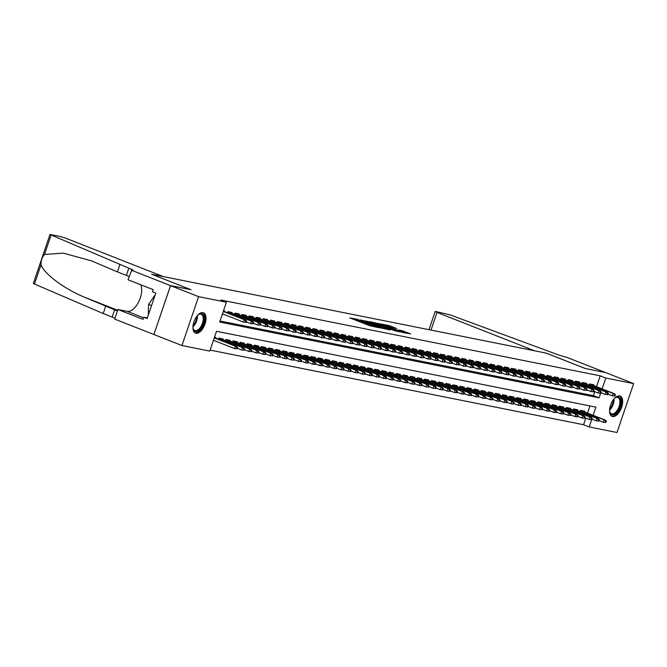 <?xml version="1.0" encoding="UTF-8"?>
<svg xmlns="http://www.w3.org/2000/svg" width="667" height="667" viewBox="0 0 667 667"><rect width="100%" height="100%" fill="white"/><g stroke="black" fill="none" stroke-linecap="round" stroke-linejoin="round"><path stroke-width="1" d="M358.121 319.501L349.875 317.917L369.668 325.704L379.006 327.764L358.738 320.46L356.803 319.485L358.121 319.501M356.478 320.435L356.061 320.352M366.708 324.462L366.291 324.379M612.598 416.516A10.922 5.578 -68.5 0 1 612.106 416.366A10.922 5.578 -68.5 0 1 610.747 404.627A10.922 5.578 -68.5 0 1 619.618 395.898A10.922 5.578 -68.5 0 1 620.11 396.04A10.922 5.578 -68.5 0 1 621.477 407.779A10.922 5.578 -68.5 0 1 612.598 416.516M195.965 333.25A10.922 5.578 -68.5 0 1 195.473 333.1A10.922 5.578 -68.5 0 1 194.114 321.361A10.922 5.578 -68.5 0 1 202.985 312.631A10.922 5.578 -68.5 0 1 203.477 312.773A10.922 5.578 -68.5 0 1 204.844 324.512A10.922 5.578 -68.5 0 1 195.965 333.25M396.798 328.589L389.044 325.538L380.632 323.879L402.826 332.55L410.639 333.892L402.134 330.682L398.416 329.973L403.969 332.399L398.624 330.84L383.975 324.896L396.798 328.589M131.316 270.185L170.527 285.618L190.845 289.678L151.634 274.254L163.265 276.572L65.783 238.219L60.288 236.468L49.992 234.501L128.823 268.176A9.805 0.767 -161.2 0 1 133.142 270.343A9.805 0.767 -161.2 0 1 131.707 270.268L128.056 279.773L153.152 289.645L152.435 291.762L155.795 293.08L147.107 318.584L143.747 317.267L143.03 319.376L117.934 309.505L114.666 319.084L153.885 334.517L170.569 285.626L190.954 289.703L151.734 274.27L546.031 353.076L585.251 368.501L605.636 372.578L633.65 383.6L617.008 432.499L589.169 426.93L591.637 419.676M170.569 285.626L198.583 296.648L226.413 302.209L219.668 322.036L599.066 397.857L600.634 393.247M596.523 386.677L600.217 375.829L220.81 300.008L226.413 302.209M600.217 375.829L605.819 378.039L633.65 383.6M369.193 321.777L359.588 319.86L379.381 327.647L389.595 329.873L369.193 321.777L368.909 322.62M370.002 321.727L380.015 323.945L400.417 332.033L394.906 330.749L385.084 327.022L382.55 326.547L390.537 329.94L369.968 321.836M224.754 311.789L224.996 311.072L223.495 310.78M231.841 313.207L232.091 312.49L227.831 311.639L227.422 312.848M238.936 314.624L239.178 313.907L234.926 313.056L234.517 314.265M246.023 316.041L246.273 315.324L242.013 314.474L241.604 315.674M253.118 317.459L253.36 316.742L249.108 315.891L248.699 317.092M260.213 318.876L260.455 318.159L256.195 317.309L255.786 318.509M267.3 320.293L267.542 319.576L263.29 318.726L262.881 319.927M274.395 321.711L274.637 320.994L270.385 320.143L269.977 321.344M281.482 323.128L281.732 322.411L277.472 321.561L277.063 322.761M288.578 324.546L288.819 323.828L284.567 322.978L284.159 324.179M295.664 325.963L295.915 325.246L291.654 324.395L291.246 325.596M302.76 327.38L303.001 326.663L298.749 325.813L298.341 327.013M309.855 328.798L310.097 328.081L305.836 327.23L305.428 328.431M316.942 330.215L317.184 329.498L312.931 328.648L312.523 329.848M324.037 331.632L324.279 330.915L320.027 330.065L319.618 331.266M331.124 333.05L331.374 332.333L327.113 331.482L326.705 332.683M338.219 334.467L338.461 333.75L334.209 332.9L333.8 334.1M345.306 335.885L345.556 335.168L341.296 334.317L340.887 335.518M352.401 337.302L352.643 336.585L348.391 335.734L347.982 336.935M359.496 338.719L359.738 338.002L355.478 337.152L355.069 338.352M366.583 340.137L366.825 339.42L362.573 338.569L362.164 339.77M373.678 341.554L373.92 340.837L369.668 339.987L369.26 341.187M380.765 342.971L381.015 342.254L376.755 341.404L376.346 342.605M387.861 344.389L388.102 343.672L383.85 342.821L383.442 344.022M394.947 345.806L395.197 345.089L390.937 344.239L390.528 345.439M402.043 347.224L402.284 346.507L398.032 345.656L397.624 346.857M409.138 348.641L409.38 347.924L405.119 347.073L404.711 348.274M416.225 350.058L416.466 349.341L412.214 348.491L411.806 349.691M423.32 351.476L423.562 350.759L419.31 349.908L418.901 351.109M430.407 352.893L430.649 352.176L426.396 351.326L425.988 352.526M437.502 354.31L437.744 353.593L433.492 352.743L433.083 353.944M444.589 355.728L444.839 355.011L440.579 354.16L440.17 355.361M451.684 357.145L451.926 356.428L447.674 355.578L447.265 356.778M458.779 358.563L459.021 357.845L454.761 356.995L454.352 358.196M465.866 359.98L466.108 359.263L461.856 358.412L461.447 359.613M472.961 361.397L473.203 360.68L468.951 359.83L468.542 361.03M480.048 362.815L480.29 362.098L476.038 361.247L475.629 362.448M487.143 364.232L487.385 363.515L483.133 362.665L482.725 363.865M494.23 365.649L494.48 364.932L490.22 364.082L489.811 365.283M501.326 367.067L501.567 366.35L497.315 365.499L496.907 366.7M508.421 368.484L508.663 367.767L504.402 366.917L503.994 368.117M515.508 369.902L515.749 369.185L511.497 368.334L511.089 369.535M522.603 371.319L522.845 370.602L518.592 369.751L518.184 370.952M529.69 372.736L529.932 372.019L525.679 371.169L525.271 372.369M536.785 374.154L537.027 373.437L532.775 372.586L532.366 373.787M543.872 375.571L544.122 374.854L539.861 374.004L539.453 375.204M550.967 376.988L551.209 376.271L546.957 375.421L546.548 376.622M558.054 378.406L558.304 377.689L554.044 376.838L553.635 378.039M565.149 379.823L565.391 379.106L561.139 378.256L560.73 379.456M572.244 381.241L572.486 380.523L568.234 379.673L567.825 380.874M579.331 382.658L579.573 381.941L575.321 381.09L574.912 382.291M586.426 384.075L586.668 383.358L582.416 382.508L582.008 383.708M220.01 321.019L593.463 395.656L594.814 391.696M222.369 314.082L223.812 314.365M589.094 385.126L589.503 383.925L593.763 384.776L593.513 385.493M210.113 350.092L583.567 424.729L585.818 418.126M587.527 413.106L589.97 405.92M213.373 340.512L214.816 340.795M215.758 338.219L216 337.502L214.499 337.21M218.426 339.27L218.834 338.069L223.086 338.919L222.845 339.636M225.521 340.687L225.93 339.486L230.182 340.337L229.94 341.054M232.608 342.104L233.016 340.904L237.277 341.754L237.027 342.471M239.703 343.522L240.112 342.321L244.364 343.172L244.122 343.889M246.79 344.939L247.199 343.738L251.459 344.589L251.209 345.306M253.885 346.356L254.294 345.156L258.546 346.006L258.304 346.723M260.972 347.774L261.381 346.573L265.641 347.424L265.399 348.141M268.067 349.191L268.476 347.991L272.728 348.841L272.486 349.558M275.163 350.609L275.571 349.408L279.823 350.258L279.581 350.975M282.249 352.026L282.658 350.825L286.918 351.676L286.668 352.393M289.345 353.443L289.753 352.243L294.005 353.093L293.763 353.81M296.431 354.861L296.84 353.66L301.1 354.51L300.85 355.228M303.527 356.278L303.935 355.077L308.187 355.928L307.946 356.645M310.614 357.695L311.022 356.495L315.283 357.345L315.041 358.062M317.709 359.113L318.117 357.912L322.369 358.763L322.128 359.48M324.804 360.53L325.213 359.33L329.465 360.18L329.223 360.897M331.891 361.948L332.299 360.747L336.56 361.597L336.31 362.314M338.986 363.365L339.395 362.164L343.647 363.015L343.405 363.732M346.073 364.782L346.481 363.582L350.742 364.432L350.492 365.149M353.168 366.2L353.577 364.999L357.829 365.849L357.587 366.567M360.255 367.617L360.664 366.416L364.924 367.267L364.682 367.984M367.35 369.034L367.759 367.834L372.011 368.684L371.769 369.401M374.445 370.452L374.854 369.251L379.106 370.102L378.864 370.819M381.532 371.869L381.941 370.669L386.193 371.519L385.951 372.236M388.628 373.287L389.036 372.086L393.288 372.936L393.046 373.653M395.714 374.704L396.123 373.503L400.383 374.354L400.133 375.071M402.81 376.121L403.218 374.921L407.47 375.771L407.229 376.488M409.897 377.539L410.305 376.338L414.566 377.188L414.324 377.906M416.992 378.956L417.4 377.755L421.652 378.606L421.411 379.323M424.087 380.373L424.495 379.173L428.748 380.023L428.506 380.74M431.174 381.791L431.582 380.59L435.834 381.441L435.593 382.158M438.269 383.208L438.678 382.008L442.93 382.858L442.688 383.575M445.356 384.626L445.764 383.425L450.025 384.275L449.775 384.992M452.451 386.043L452.86 384.842L457.112 385.693L456.87 386.41M459.538 387.46L459.947 386.26L464.207 387.11L463.957 387.827M466.633 388.878L467.042 387.677L471.294 388.527L471.052 389.245M473.728 390.295L474.137 389.094L478.389 389.945L478.147 390.662M480.815 391.712L481.224 390.512L485.476 391.362L485.234 392.079M487.911 393.13L488.319 391.929L492.571 392.78L492.329 393.497M494.997 394.547L495.406 393.347L499.666 394.197L499.416 394.914M502.093 395.965L502.501 394.764L506.753 395.614L506.511 396.331M509.179 397.382L509.588 396.181L513.848 397.032L513.598 397.749M516.275 398.799L516.683 397.599L520.935 398.449L520.694 399.166M523.37 400.217L523.778 399.016L528.031 399.867L527.789 400.584M530.457 401.634L530.865 400.433L535.117 401.284L534.876 402.001M537.552 403.051L537.961 401.851L542.213 402.701L541.971 403.418M544.639 404.469L545.047 403.268L549.308 404.119L549.058 404.836M551.734 405.886L552.143 404.686L556.395 405.536L556.153 406.253M558.821 407.304L559.229 406.103L563.49 406.953L563.24 407.67M565.916 408.721L566.325 407.52L570.577 408.371L570.335 409.088M573.011 410.138L573.42 408.938L577.672 409.788L577.43 410.505M580.098 411.556L580.507 410.355L584.759 411.205L584.517 411.923M153.919 334.526L181.933 345.539L198.583 296.648M583.567 424.729L589.169 426.93M593.13 415.308L595.914 407.112L216.517 331.282L209.772 351.109L181.933 345.539M602.126 388.878L605.819 378.039M593.463 395.656L599.066 397.857M361.489 320.327L379.148 327.372L382.058 328.006L368.242 322.353L361.489 320.327M378.548 324.312L373.203 322.761L374.821 323.57L383.742 326.421L378.548 324.312M237.194 348.808L237.644 347.49L236.935 347.349L236.485 348.666L237.194 348.808L234.559 348.566L235.376 346.19L236.652 346.44L214.34 337.669M236.935 347.349L235.376 346.19L214.265 337.886M236.485 348.666L234.559 348.566L213.457 340.262M236.652 346.44L237.644 347.49M246.19 322.378L246.64 321.06L245.931 320.919L245.481 322.236L246.19 322.378L243.563 322.136L244.372 319.76L223.27 311.456M245.481 322.236L243.563 322.136L222.453 313.832M245.931 320.919L244.372 319.76L245.648 320.018L223.337 311.239M246.64 321.06L245.648 320.018M197.582 315.366A9.455 4.827 -68.5 0 1 198.699 314.457A9.455 4.827 -68.5 0 1 198.816 314.382A9.455 4.827 -68.5 0 1 204.244 318.951A9.455 4.827 -68.5 0 1 198.341 330.79A9.455 4.827 -68.5 0 1 193.13 328.614A9.455 4.827 -68.5 0 1 192.93 327.197M193.055 328.264A8.754 4.469 111.5 0 0 194.814 330.507A8.754 4.469 111.5 0 0 197.799 329.965A8.754 4.469 111.5 0 0 202.951 321.461A8.754 4.469 111.5 0 0 201.226 314.224A8.754 4.469 111.5 0 0 198.407 314.666M194.864 332.775A10.855 5.536 111.5 0 0 198.307 332.008A10.855 5.536 111.5 0 0 204.636 321.719A10.855 5.536 111.5 0 0 202.801 312.598M155.203 294.822L148.566 304.394L148.257 315.224M151.542 305.561L148.566 304.394M614.215 398.633A9.455 4.827 -68.5 0 1 615.333 397.724A9.455 4.827 -68.5 0 1 615.449 397.649A9.455 4.827 -68.5 0 1 620.877 402.218A9.455 4.827 -68.5 0 1 614.974 414.057A9.455 4.827 -68.5 0 1 609.763 411.881A9.455 4.827 -68.5 0 1 609.563 410.463M609.688 411.531A8.754 4.469 111.5 0 0 611.447 413.773A8.754 4.469 111.5 0 0 614.432 413.232A8.754 4.469 111.5 0 0 619.585 404.727A8.754 4.469 111.5 0 0 617.859 397.49A8.754 4.469 111.5 0 0 615.041 397.932M611.497 416.041A10.855 5.536 111.5 0 0 614.941 415.274A10.855 5.536 111.5 0 0 621.269 404.986A10.855 5.536 111.5 0 0 619.435 395.865M119.86 264.649L117.4 271.878L91.738 260.947L63.423 253.152L44.522 254.46C42.054 257.254 40.895 260.664 41.037 264.691C43.755 273.578 64.324 288.953 84.592 297.257L114.641 309.83A9.805 0.767 -161.2 0 1 117.417 311.005M105.678 306.303L103.218 313.54L112.181 317.067A9.805 0.767 -161.2 0 1 114.957 318.242M129.14 276.588A9.805 0.767 -161.2 0 0 126.363 275.404L117.4 271.878M41.037 264.691L34.459 284.025L103.218 313.54M170.527 285.618L153.885 334.517M140.795 284.784A15.75 8.037 -68.5 0 1 138.494 302.159A15.75 8.037 -68.5 0 1 127.189 311.356L117.934 309.505M34.459 284.025L33.35 283.4L49.992 234.501M147.315 317.976L143.747 317.267M429.006 329.681L435.176 311.489L435.793 311.514L450.092 314.874L553.26 353.001A9.805 0.767 18.8 0 0 566.066 357.078L605.669 372.586L585.359 368.526L546.14 353.093L534.509 350.767L437.027 312.414L431.007 330.082M435.176 311.489L437.027 312.414M244.28 350.225L244.731 348.908L244.022 348.766L243.572 350.083L244.28 350.225L241.654 349.983L242.463 347.607L243.738 347.857L218.893 338.086M244.022 348.766L242.463 347.607L218.768 338.277M243.572 350.083L241.654 349.983L237.369 348.299M243.738 347.857L244.731 348.908M251.376 351.642L251.826 350.325L251.117 350.183L250.667 351.501L251.376 351.642L248.749 351.401L249.558 349.024L250.834 349.275L225.98 339.503M251.117 350.183L249.558 349.024L225.855 339.695M250.667 351.501L248.749 351.401L244.456 349.716M250.834 349.275L251.826 350.325M258.471 353.06L258.921 351.742L258.204 351.601L257.754 352.918L258.471 353.06L255.836 352.818L256.645 350.442L257.921 350.692L233.075 340.92M258.204 351.601L256.645 350.442L232.95 341.112M257.754 352.918L255.836 352.818L251.551 351.134M257.921 350.692L258.921 351.742M265.558 354.477L266.008 353.16L265.299 353.018L264.849 354.335L265.558 354.477L262.931 354.235L263.74 351.859L265.016 352.109L240.17 342.338M265.299 353.018L263.74 351.859L240.037 342.53M264.849 354.335L262.931 354.235L258.638 352.551M265.016 352.109L266.008 353.16M253.285 323.795L253.735 322.478L253.018 322.336L252.576 323.653L253.285 323.795L250.65 323.553L251.459 321.177L227.764 311.848M252.576 323.653L250.65 323.553L246.365 321.869M253.018 322.336L251.459 321.177L252.735 321.427L227.889 311.656M253.735 322.478L252.735 321.427M260.372 325.213L260.822 323.895L260.113 323.753L259.663 325.071L260.372 325.213L257.745 324.971L258.554 322.595L234.851 313.265M259.663 325.071L257.745 324.971L253.452 323.287M260.113 323.753L258.554 322.595L259.83 322.845L234.984 313.073M260.822 323.895L259.83 322.845M267.467 326.63L267.917 325.313L267.209 325.171L266.758 326.488L267.467 326.63L264.832 326.388L265.641 324.012L241.946 314.682M266.758 326.488L264.832 326.388L260.547 324.704M267.209 325.171L265.641 324.012L266.925 324.262L242.071 314.49M267.917 325.313L266.925 324.262M274.554 328.047L275.004 326.73L274.295 326.588L273.845 327.906L274.554 328.047L271.928 327.805L272.736 325.429L249.033 316.1M273.845 327.906L271.928 327.805L267.642 326.121M274.295 326.588L272.736 325.429L274.012 325.679L249.166 315.908M275.004 326.73L274.012 325.679M272.653 355.895L273.103 354.577L272.394 354.435L271.944 355.753L272.653 355.895L270.018 355.653L270.827 353.277L272.111 353.527L247.257 343.755M272.394 354.435L270.827 353.277L247.132 343.947M271.944 355.753L270.018 355.653L265.733 353.969M272.111 353.527L273.103 354.577M281.649 329.465L282.099 328.147L281.391 328.006L280.94 329.323L281.649 329.465L279.014 329.223L279.832 326.847L256.128 317.517M280.94 329.323L279.014 329.223L274.729 327.539M281.391 328.006L279.832 326.847L281.107 327.097L256.253 317.325M282.099 328.147L281.107 327.097M279.74 357.312L280.19 355.995L279.481 355.853L279.031 357.17L279.74 357.312L277.113 357.07L277.922 354.694L279.198 354.944L254.352 345.173M279.481 355.853L277.922 354.694L254.219 345.364M279.031 357.17L277.113 357.07L272.828 355.386M279.198 354.944L280.19 355.995M288.736 330.882L289.186 329.565L288.478 329.423L288.027 330.74L288.736 330.882L286.11 330.64L286.918 328.264L263.223 318.934M288.027 330.74L286.11 330.64L281.824 328.956M288.478 329.423L286.918 328.264L288.194 328.514L263.348 318.743M289.186 329.565L288.194 328.514M286.835 358.729L287.285 357.412L286.577 357.27L286.126 358.588L286.835 358.729L284.2 358.487L285.017 356.111L286.293 356.361L261.439 346.59M286.577 357.27L285.017 356.111L261.314 346.782M286.126 358.588L284.2 358.487L279.915 356.803M286.293 356.361L287.285 357.412M295.831 332.299L296.281 330.982L295.573 330.84L295.122 332.158L295.831 332.299L293.205 332.058L294.014 329.681L270.31 320.352M295.122 332.158L293.205 332.058L288.911 330.373M295.573 330.84L294.014 329.681L295.289 329.932L270.435 320.16M296.281 330.982L295.289 329.932M293.922 360.147L294.372 358.829L293.663 358.688L293.213 360.005L293.922 360.147L291.296 359.905L292.104 357.529L293.38 357.779L268.534 348.007M293.663 358.688L292.104 357.529L268.409 348.199M293.213 360.005L291.296 359.905L287.01 358.221M293.38 357.779L294.372 358.829M302.926 333.717L303.377 332.399L302.66 332.258L302.209 333.575L302.926 333.717L300.292 333.475L301.1 331.099L277.405 321.769M302.209 333.575L300.292 333.475L296.006 331.791M302.66 332.258L301.1 331.099L302.376 331.349L277.53 321.577M303.377 332.399L302.376 331.349M301.017 361.564L301.467 360.247L300.759 360.105L300.308 361.422L301.017 361.564L298.391 361.322L299.2 358.946L300.475 359.196L275.621 349.425M300.759 360.105L299.2 358.946L275.496 349.616M300.308 361.422L298.391 361.322L294.097 359.638M300.475 359.196L301.467 360.247M310.013 335.134L310.463 333.817L309.755 333.675L309.305 334.992L310.013 335.134L307.387 334.892L308.196 332.516L284.492 323.187M309.305 334.992L307.387 334.892L303.093 333.208M309.755 333.675L308.196 332.516L309.471 332.766L284.626 322.995M310.463 333.817L309.471 332.766M308.112 362.981L308.554 361.664L307.846 361.522L307.395 362.84L308.112 362.981L305.478 362.74L306.286 360.363L307.562 360.614L282.716 350.842M307.846 361.522L306.286 360.363L282.591 351.034M307.395 362.84L305.478 362.74L301.192 361.055M307.562 360.614L308.554 361.664M317.108 336.552L317.559 335.234L316.85 335.092L316.4 336.41L317.108 336.552L314.474 336.31L315.283 333.934L291.587 324.604M316.4 336.41L314.474 336.31L310.188 334.626M316.85 335.092L315.283 333.934L316.567 334.184L291.712 324.412M317.559 335.234L316.567 334.184M315.199 364.399L315.649 363.081L314.941 362.94L314.49 364.257L315.199 364.399L312.573 364.157L313.382 361.781L314.657 362.031L289.812 352.259M314.941 362.94L313.382 361.781L289.678 352.451M314.49 364.257L312.573 364.157L308.279 362.473M314.657 362.031L315.649 363.081M324.195 337.969L324.646 336.652L323.937 336.51L323.487 337.827L324.195 337.969L321.569 337.727L322.378 335.351L298.674 326.021M323.487 337.827L321.569 337.727L317.284 336.043M323.937 336.51L322.378 335.351L323.653 335.601L298.808 325.829M324.646 336.652L323.653 335.601M322.294 365.816L322.745 364.499L322.036 364.357L321.586 365.674L322.294 365.816L319.66 365.574L320.468 363.198L321.752 363.448L296.898 353.677M322.036 364.357L320.468 363.198L296.773 353.869M321.586 365.674L319.66 365.574L315.374 363.89M321.752 363.448L322.745 364.499M331.291 339.386L331.741 338.069L331.032 337.927L330.582 339.245L331.291 339.386L328.656 339.144L329.473 336.768L305.769 327.439M330.582 339.245L328.656 339.144L324.37 337.46M331.032 337.927L329.473 336.768L330.749 337.018L305.895 327.247M331.741 338.069L330.749 337.018M329.381 367.234L329.832 365.916L329.123 365.774L328.673 367.092L329.381 367.234L326.755 366.992L327.564 364.616L328.839 364.866L303.994 355.094M329.123 365.774L327.564 364.616L303.86 355.286M328.673 367.092L326.755 366.992L322.469 365.308M328.839 364.866L329.832 365.916M338.377 340.804L338.828 339.486L338.119 339.345L337.669 340.662L338.377 340.804L335.751 340.562L336.56 338.186L312.865 328.856M337.669 340.662L335.751 340.562L331.466 338.878M338.119 339.345L336.56 338.186L337.835 338.436L312.99 328.664M338.828 339.486L337.835 338.436M336.476 368.651L336.927 367.334L336.218 367.192L335.768 368.509L336.476 368.651L333.842 368.409L334.659 366.033L335.935 366.283L311.08 356.512M336.218 367.192L334.659 366.033L310.955 356.703M335.768 368.509L333.842 368.409L329.556 366.725M335.935 366.283L336.927 367.334M345.473 342.221L345.923 340.904L345.214 340.762L344.764 342.079L345.473 342.221L342.846 341.979L343.655 339.603L319.952 330.273M344.764 342.079L342.846 341.979L338.553 340.295M345.214 340.762L343.655 339.603L344.931 339.853L320.077 330.082M345.923 340.904L344.931 339.853M343.563 370.068L344.014 368.751L343.305 368.609L342.855 369.927L343.563 370.068L340.937 369.826L341.746 367.45L343.021 367.7L318.176 357.929M343.305 368.609L341.746 367.45L318.051 358.121M342.855 369.927L340.937 369.826L336.652 368.142M343.021 367.7L344.014 368.751M352.568 343.638L353.01 342.321L352.301 342.179L351.851 343.497L352.568 343.638L349.933 343.397L350.742 341.02L327.047 331.691M351.851 343.497L349.933 343.397L345.648 341.712M352.301 342.179L350.742 341.02L352.018 341.271L327.172 331.499M353.01 342.321L352.018 341.271M350.659 371.486L351.109 370.168L350.4 370.027L349.95 371.344L350.659 371.486L348.032 371.244L348.841 368.868L350.117 369.118L325.263 359.346M350.4 370.027L348.841 368.868L325.137 359.538M349.95 371.344L348.032 371.244L343.738 369.56M350.117 369.118L351.109 370.168M359.655 345.056L360.105 343.738L359.396 343.597L358.946 344.914L359.655 345.056L357.028 344.814L357.837 342.438L334.134 333.108M358.946 344.914L357.028 344.814L352.735 343.13M359.396 343.597L357.837 342.438L359.113 342.688L334.267 332.916M360.105 343.738L359.113 342.688M357.754 372.903L358.196 371.586L357.487 371.444L357.037 372.761L357.754 372.903L355.119 372.661L355.928 370.285L357.204 370.535L332.358 360.764M357.487 371.444L355.928 370.285L332.233 360.955M357.037 372.761L355.119 372.661L350.834 370.977M357.204 370.535L358.196 371.586M366.75 346.473L367.2 345.156L366.491 345.014L366.041 346.331L366.75 346.473L364.115 346.231L364.924 343.855L341.229 334.526M366.041 346.331L364.115 346.231L359.83 344.547M366.491 345.014L364.924 343.855L366.208 344.105L341.354 334.334M367.2 345.156L366.208 344.105M364.841 374.32L365.291 373.003L364.582 372.861L364.132 374.179L364.841 374.32L362.214 374.079L363.023 371.702L364.299 371.953L339.453 362.181M364.582 372.861L363.023 371.702L339.32 362.373M364.132 374.179L362.214 374.079L357.921 372.394M364.299 371.953L365.291 373.003M373.837 347.891L374.287 346.573L373.578 346.431L373.128 347.749L373.837 347.891L371.211 347.649L372.019 345.273L348.316 335.943M373.128 347.749L371.211 347.649L366.925 345.965M373.578 346.431L372.019 345.273L373.295 345.523L348.449 335.751M374.287 346.573L373.295 345.523M371.936 375.738L372.386 374.42L371.677 374.279L371.227 375.596L371.936 375.738L369.301 375.496L370.11 373.12L371.394 373.37L346.54 363.598M371.677 374.279L370.11 373.12L346.415 363.79M371.227 375.596L369.301 375.496L365.016 373.812M371.394 373.37L372.386 374.42M380.932 349.308L381.382 347.991L380.674 347.849L380.223 349.166L380.932 349.308L378.297 349.066L379.114 346.69L355.411 337.36M380.223 349.166L378.297 349.066L374.012 347.382M380.674 347.849L379.114 346.69L380.39 346.94L355.536 337.168M381.382 347.991L380.39 346.94M379.023 377.155L379.473 375.838L378.764 375.696L378.314 377.013L379.023 377.155L376.396 376.913L377.205 374.537L378.481 374.787L353.635 365.016M378.764 375.696L377.205 374.537L353.502 365.208M378.314 377.013L376.396 376.913L372.111 375.229M378.481 374.787L379.473 375.838M388.019 350.725L388.469 349.408L387.76 349.266L387.31 350.584L388.019 350.725L385.393 350.483L386.201 348.107L362.506 338.778M387.31 350.584L385.393 350.483L381.107 348.799M387.76 349.266L386.201 348.107L387.477 348.357L362.631 338.586M388.469 349.408L387.477 348.357M386.118 378.573L386.568 377.255L385.86 377.113L385.409 378.431L386.118 378.573L383.483 378.331L384.3 375.955L385.576 376.205L360.722 366.433M385.86 377.113L384.3 375.955L360.597 366.625M385.409 378.431L383.483 378.331L379.198 376.647M385.576 376.205L386.568 377.255M395.114 352.143L395.564 350.825L394.856 350.684L394.405 352.001L395.114 352.143L392.488 351.901L393.297 349.525L369.593 340.195M394.405 352.001L392.488 351.901L388.194 350.217M394.856 350.684L393.297 349.525L394.572 349.775L369.718 340.003M395.564 350.825L394.572 349.775M393.205 379.99L393.655 378.673L392.946 378.531L392.496 379.848L393.205 379.99L390.579 379.748L391.387 377.372L392.663 377.622L367.817 367.851M392.946 378.531L391.387 377.372L367.692 368.042M392.496 379.848L390.579 379.748L386.293 378.064M392.663 377.622L393.655 378.673M402.209 353.56L402.651 352.243L401.943 352.101L401.492 353.418L402.209 353.56L399.575 353.318L400.383 350.942L376.688 341.612M401.492 353.418L399.575 353.318L395.289 351.634M401.943 352.101L400.383 350.942L401.659 351.192L376.813 341.421M402.651 352.243L401.659 351.192M400.3 381.407L400.75 380.09L400.042 379.948L399.591 381.266L400.3 381.407L397.674 381.165L398.482 378.789L399.758 379.039L374.904 369.268M400.042 379.948L398.482 378.789L374.779 369.46M399.591 381.266L397.674 381.165L393.38 379.481M399.758 379.039L400.75 380.09M409.296 354.977L409.746 353.66L409.038 353.518L408.588 354.836L409.296 354.977L406.67 354.736L407.479 352.359L383.775 343.03M408.588 354.836L406.67 354.736L402.376 353.051M409.038 353.518L407.479 352.359L408.754 352.61L383.909 342.838M409.746 353.66L408.754 352.61M407.395 382.825L407.837 381.507L407.128 381.366L406.678 382.683L407.395 382.825L404.761 382.583L405.569 380.207L406.845 380.457L381.999 370.685M407.128 381.366L405.569 380.207L381.874 370.877M406.678 382.683L404.761 382.583L400.475 380.899M406.845 380.457L407.837 381.507M416.391 356.395L416.842 355.077L416.133 354.936L415.683 356.253L416.391 356.395L413.757 356.153L414.566 353.777L390.87 344.447M415.683 356.253L413.757 356.153L409.471 354.469M416.133 354.936L414.566 353.777L415.849 354.027L390.995 344.255M416.842 355.077L415.849 354.027M414.482 384.242L414.932 382.925L414.224 382.783L413.773 384.1L414.482 384.242L411.856 384L412.665 381.624L413.94 381.874L389.094 372.103M414.224 382.783L412.665 381.624L388.961 372.294M413.773 384.1L411.856 384L407.562 382.316M413.94 381.874L414.932 382.925M423.478 357.812L423.929 356.495L423.22 356.353L422.77 357.67L423.478 357.812L420.852 357.57L421.661 355.194L397.957 345.865M422.77 357.67L420.852 357.57L416.567 355.886M423.22 356.353L421.661 355.194L422.936 355.444L398.091 345.673M423.929 356.495L422.936 355.444M421.577 385.659L422.028 384.342L421.319 384.2L420.869 385.518L421.577 385.659L418.943 385.418L419.751 383.041L421.035 383.292L396.181 373.52M421.319 384.2L419.751 383.041L396.056 373.712M420.869 385.518L418.943 385.418L414.657 383.733M421.035 383.292L422.028 384.342M430.574 359.23L431.024 357.912L430.315 357.77L429.865 359.088L430.574 359.23L427.939 358.988L428.756 356.612L405.052 347.282M429.865 359.088L427.939 358.988L423.653 357.304M430.315 357.77L428.756 356.612L430.032 356.862L405.177 347.09M431.024 357.912L430.032 356.862M428.664 387.077L429.114 385.759L428.406 385.618L427.956 386.935L428.664 387.077L426.038 386.835L426.847 384.459L428.122 384.709L403.277 374.937M428.406 385.618L426.847 384.459L403.143 375.129M427.956 386.935L426.038 386.835L421.752 385.151M428.122 384.709L429.114 385.759M437.66 360.647L438.111 359.33L437.402 359.188L436.952 360.505L437.66 360.647L435.034 360.405L435.843 358.029L412.148 348.699M436.952 360.505L435.034 360.405L430.749 358.721M437.402 359.188L435.843 358.029L437.118 358.279L412.273 348.507M438.111 359.33L437.118 358.279M435.759 388.494L436.21 387.177L435.501 387.035L435.051 388.352L435.759 388.494L433.125 388.252L433.942 385.876L435.217 386.126L410.363 376.355M435.501 387.035L433.942 385.876L410.238 376.547M435.051 388.352L433.125 388.252L428.839 386.568M435.217 386.126L436.21 387.177M444.756 362.064L445.206 360.747L444.497 360.605L444.047 361.923L444.756 362.064L442.129 361.822L442.938 359.446L419.235 350.117M444.047 361.923L442.129 361.822L437.835 360.138M444.497 360.605L442.938 359.446L444.214 359.696L419.36 349.925M445.206 360.747L444.214 359.696M442.846 389.912L443.297 388.594L442.588 388.452L442.138 389.77L442.846 389.912L440.22 389.67L441.029 387.294L442.304 387.544L417.459 377.772M442.588 388.452L441.029 387.294L417.334 377.964M442.138 389.77L440.22 389.67L435.935 387.986M442.304 387.544L443.297 388.594M451.851 363.482L452.293 362.164L451.584 362.023L451.134 363.34L451.851 363.482L449.216 363.24L450.025 360.864L426.33 351.534M451.134 363.34L449.216 363.24L444.931 361.556M451.584 362.023L450.025 360.864L451.301 361.114L426.455 351.342M452.293 362.164L451.301 361.114M449.942 391.329L450.392 390.012L449.683 389.87L449.233 391.187L449.942 391.329L447.315 391.087L448.124 388.711L449.4 388.961L424.546 379.19M449.683 389.87L448.124 388.711L424.42 379.381M449.233 391.187L447.315 391.087L443.021 389.403M449.4 388.961L450.392 390.012M458.938 364.899L459.388 363.582L458.679 363.44L458.229 364.757L458.938 364.899L456.311 364.657L457.12 362.281L433.417 352.951M458.229 364.757L456.311 364.657L452.018 362.973M458.679 363.44L457.12 362.281L458.396 362.531L433.55 352.76M459.388 363.582L458.396 362.531M457.037 392.746L457.479 391.429L456.77 391.287L456.32 392.605L457.037 392.746L454.402 392.504L455.211 390.128L456.486 390.378L431.641 380.607M456.77 391.287L455.211 390.128L431.516 380.799M456.32 392.605L454.402 392.504L450.117 390.82M456.486 390.378L457.479 391.429M466.033 366.316L466.483 364.999L465.774 364.857L465.324 366.175L466.033 366.316L463.398 366.075L464.207 363.698L440.512 354.369M465.324 366.175L463.398 366.075L459.113 364.39M465.774 364.857L464.207 363.698L465.491 363.949L440.637 354.177M466.483 364.999L465.491 363.949M464.124 394.164L464.574 392.846L463.865 392.705L463.415 394.022L464.124 394.164L461.497 393.922L462.306 391.546L463.582 391.796L438.736 382.024M463.865 392.705L462.306 391.546L438.603 382.216M463.415 394.022L461.497 393.922L457.203 392.238M463.582 391.796L464.574 392.846M473.12 367.734L473.57 366.416L472.861 366.275L472.411 367.592L473.12 367.734L470.493 367.492L471.302 365.116L447.599 355.786M472.411 367.592L470.493 367.492L466.208 365.808M472.861 366.275L471.302 365.116L472.578 365.366L447.732 355.594M473.57 366.416L472.578 365.366M471.219 395.581L471.669 394.264L470.96 394.122L470.51 395.439L471.219 395.581L468.584 395.339L469.393 392.963L470.677 393.213L445.823 383.442M470.96 394.122L469.393 392.963L445.698 383.633M470.51 395.439L468.584 395.339L464.299 393.655M470.677 393.213L471.669 394.264M480.215 369.151L480.665 367.834L479.957 367.692L479.506 369.009L480.215 369.151L477.58 368.909L478.397 366.533L454.694 357.204M479.506 369.009L477.58 368.909L473.295 367.225M479.957 367.692L478.397 366.533L479.673 366.783L454.819 357.012M480.665 367.834L479.673 366.783M478.306 396.998L478.756 395.681L478.047 395.539L477.597 396.857L478.306 396.998L475.679 396.757L476.488 394.38L477.764 394.631L452.918 384.859M478.047 395.539L476.488 394.38L452.785 385.051M477.597 396.857L475.679 396.757L471.394 395.072M477.764 394.631L478.756 395.681M487.302 370.569L487.752 369.251L487.043 369.109L486.593 370.427L487.302 370.569L484.676 370.327L485.484 367.951L461.789 358.621M486.593 370.427L484.676 370.327L480.39 368.643M487.043 369.109L485.484 367.951L486.76 368.201L461.914 358.429M487.752 369.251L486.76 368.201M485.401 398.416L485.851 397.098L485.142 396.957L484.692 398.274L485.401 398.416L482.766 398.174L483.583 395.798L484.859 396.048L460.005 386.276M485.142 396.957L483.583 395.798L459.88 386.468M484.692 398.274L482.766 398.174L478.481 396.49M484.859 396.048L485.851 397.098M494.397 371.986L494.847 370.669L494.139 370.527L493.688 371.844L494.397 371.986L491.771 371.744L492.579 369.368L468.876 360.038M493.688 371.844L491.771 371.744L487.477 370.06M494.139 370.527L492.579 369.368L493.855 369.618L469.001 359.846M494.847 370.669L493.855 369.618M492.488 399.833L492.938 398.516L492.229 398.374L491.779 399.691L492.488 399.833L489.861 399.591L490.67 397.215L491.946 397.465L467.1 387.694M492.229 398.374L490.67 397.215L466.967 387.886M491.779 399.691L489.861 399.591L485.576 397.907M491.946 397.465L492.938 398.516M501.492 373.403L501.934 372.086L501.225 371.944L500.775 373.262L501.492 373.403L498.858 373.161L499.666 370.785L475.971 361.456M500.775 373.262L498.858 373.161L494.572 371.477M501.225 371.944L499.666 370.785L500.942 371.035L476.096 361.264M501.934 372.086L500.942 371.035M499.583 401.251L500.033 399.933L499.325 399.791L498.874 401.109L499.583 401.251L496.957 401.009L497.765 398.633L499.041 398.883L474.187 389.111M499.325 399.791L497.765 398.633L474.062 389.303M498.874 401.109L496.957 401.009L492.663 399.325M499.041 398.883L500.033 399.933M508.579 374.821L509.029 373.503L508.321 373.362L507.87 374.679L508.579 374.821L505.953 374.579L506.762 372.203L483.058 362.873M507.87 374.679L505.953 374.579L501.659 372.895M508.321 373.362L506.762 372.203L508.037 372.453L483.191 362.681M509.029 373.503L508.037 372.453M506.678 402.668L507.12 401.351L506.411 401.209L505.961 402.526L506.678 402.668L504.044 402.426L504.852 400.05L506.128 400.3L481.282 390.528M506.411 401.209L504.852 400.05L481.157 390.72M505.961 402.526L504.044 402.426L499.758 400.742M506.128 400.3L507.12 401.351M515.674 376.238L516.125 374.921L515.416 374.779L514.966 376.096L515.674 376.238L513.04 375.996L513.848 373.62L490.153 364.29M514.966 376.096L513.04 375.996L508.754 374.312M515.416 374.779L513.848 373.62L515.132 373.87L490.278 364.099M516.125 374.921L515.132 373.87M513.765 404.085L514.215 402.768L513.507 402.626L513.056 403.944L513.765 404.085L511.139 403.843L511.948 401.467L513.223 401.717L488.377 391.938M513.507 402.626L511.948 401.467L488.244 392.138M513.056 403.944L511.139 403.843L506.845 402.159M513.223 401.717L514.215 402.768M522.761 377.655L523.211 376.338L522.503 376.196L522.053 377.514L522.761 377.655L520.135 377.414L520.944 375.037L497.24 365.708M522.053 377.514L520.135 377.414L515.849 375.729M522.503 376.196L520.944 375.037L522.219 375.288L497.374 365.516M523.211 376.338L522.219 375.288M520.86 405.503L521.311 404.185L520.602 404.044L520.152 405.361L520.86 405.503L518.226 405.261L519.034 402.885L520.31 403.135L495.464 393.355M520.602 404.044L519.034 402.885L495.339 393.555M520.152 405.361L518.226 405.261L513.94 403.577M520.31 403.135L521.311 404.185M529.856 379.073L530.307 377.755L529.598 377.614L529.148 378.931L529.856 379.073L527.222 378.831L528.039 376.455L504.335 367.125M529.148 378.931L527.222 378.831L522.936 377.147M529.598 377.614L528.039 376.455L529.315 376.705L504.46 366.933M530.307 377.755L529.315 376.705M527.947 406.92L528.397 405.603L527.689 405.461L527.238 406.778L527.947 406.92L525.321 406.678L526.13 404.302L527.405 404.552L502.559 394.772M527.689 405.461L526.13 404.302L502.426 394.972M527.238 406.778L525.321 406.678L521.035 404.994M527.405 404.552L528.397 405.603M536.943 380.49L537.394 379.173L536.685 379.031L536.235 380.348L536.943 380.49L534.317 380.248L535.126 377.872L511.422 368.543M536.235 380.348L534.317 380.248L530.032 378.564M536.685 379.031L535.126 377.872L536.401 378.122L511.556 368.342M537.394 379.173L536.401 378.122M535.042 408.337L535.493 407.012L534.784 406.87L534.334 408.196L535.042 408.337L532.408 408.096L533.225 405.719L534.5 405.97L509.646 396.19M534.784 406.87L533.225 405.719L509.521 396.39M534.334 408.196L532.408 408.096L528.122 406.411M534.5 405.97L535.493 407.012M544.039 381.908L544.489 380.59L543.78 380.448L543.33 381.766L544.039 381.908L541.412 381.666L542.221 379.29L518.517 369.96M543.33 381.766L541.412 381.666L537.118 379.982M543.78 380.448L542.221 379.29L543.497 379.54L518.643 369.76M544.489 380.59L543.497 379.54M542.129 409.755L542.579 408.429L541.871 408.287L541.421 409.613L542.129 409.755L539.503 409.513L540.312 407.137L541.587 407.387L516.742 397.607M541.871 408.287L540.312 407.137L516.608 397.807M541.421 409.613L539.503 409.513L535.217 407.829M541.587 407.387L542.579 408.429M551.134 383.325L551.576 382.008L550.867 381.866L550.417 383.183L551.134 383.325L548.499 383.083L549.308 380.707L525.613 371.377M550.417 383.183L548.499 383.083L544.214 381.399M550.867 381.866L549.308 380.707L550.583 380.957L525.738 371.177M551.576 382.008L550.583 380.957M549.224 411.172L549.675 409.846L548.966 409.705L548.516 411.03L549.224 411.172L546.598 410.93L547.407 408.554L548.683 408.804L523.828 399.024M548.966 409.705L547.407 408.554L523.703 399.225M548.516 411.03L546.598 410.93L542.304 409.238M548.683 408.804L549.675 409.846M558.221 384.742L558.671 383.417L557.962 383.275L557.512 384.601L558.221 384.742L555.594 384.5L556.403 382.124L532.7 372.795M557.512 384.601L555.594 384.5L551.301 382.816M557.962 383.275L556.403 382.124L557.679 382.374L532.833 372.595M558.671 383.417L557.679 382.374M556.311 412.59L556.762 411.264L556.053 411.122L555.603 412.448L556.311 412.59L553.685 412.348L554.494 409.972L555.769 410.222L530.924 400.442M556.053 411.122L554.494 409.972L530.799 400.642M555.603 412.448L553.685 412.348L549.4 410.655M555.769 410.222L556.762 411.264M565.316 386.16L565.766 384.834L565.057 384.692L564.607 386.018L565.316 386.16L562.681 385.918L563.49 383.542L539.795 374.212M564.607 386.018L562.681 385.918L558.396 384.234M565.057 384.692L563.49 383.542L564.766 383.792L539.92 374.012M565.766 384.834L564.766 383.792M563.407 414.007L563.857 412.681L563.148 412.54L562.698 413.865L563.407 414.007L560.78 413.765L561.589 411.389L562.865 411.639L538.019 401.859M563.148 412.54L561.589 411.389L537.885 402.059M562.698 413.865L560.78 413.765L556.486 412.073M562.865 411.639L563.857 412.681M572.403 387.577L572.853 386.251L572.144 386.11L571.694 387.435L572.403 387.577L569.776 387.335L570.585 384.959L546.882 375.629M571.694 387.435L569.776 387.335L565.491 385.643M572.144 386.11L570.585 384.959L571.861 385.209L547.015 375.429M572.853 386.251L571.861 385.209M570.502 415.424L570.952 414.099L570.243 413.957L569.793 415.283L570.502 415.424L567.867 415.182L568.676 412.806L569.952 413.056L545.106 403.277M570.243 413.957L568.676 412.806L544.981 403.477M569.793 415.283L567.867 415.182L563.582 413.49M569.952 413.056L570.952 414.099M579.498 388.994L579.948 387.669L579.239 387.527L578.789 388.853L579.498 388.994L576.863 388.753L577.68 386.376L553.977 377.047M578.789 388.853L576.863 388.753L572.578 387.06M579.239 387.527L577.68 386.376L578.956 386.627L554.102 376.847M579.948 387.669L578.956 386.627M577.589 416.842L578.039 415.516L577.33 415.374L576.88 416.7L577.589 416.842L574.962 416.6L575.771 414.224L577.047 414.474L552.201 404.694M577.33 415.374L575.771 414.224L552.068 404.894M576.88 416.7L574.962 416.6L570.677 414.907M577.047 414.474L578.039 415.516M586.585 390.412L587.035 389.086L586.326 388.944L585.876 390.27L586.585 390.412L583.958 390.17L584.767 387.794L561.064 378.464M585.876 390.27L583.958 390.17L579.673 388.477M586.326 388.944L584.767 387.794L586.043 388.044L561.197 378.264M587.035 389.086L586.043 388.044M584.684 418.259L585.134 416.933L584.425 416.792L583.975 418.117L584.684 418.259L582.049 418.017L582.866 415.641L584.142 415.891L559.288 406.111M584.425 416.792L582.866 415.641L559.163 406.311M583.975 418.117L582.049 418.017L577.764 416.325M584.142 415.891L585.134 416.933M593.68 391.829L594.13 390.503L593.422 390.362L592.971 391.687L593.68 391.829L591.054 391.587L591.862 389.211L568.159 379.882M592.971 391.687L591.054 391.587L586.76 389.895M593.422 390.362L591.862 389.211L593.138 389.461L568.284 379.681M594.13 390.503L593.138 389.461M591.771 419.676L592.221 418.351L591.512 418.209L591.062 419.535L591.771 419.676L589.144 419.435L589.953 417.05L591.229 417.309L566.383 407.529M591.512 418.209L589.953 417.05L566.25 407.729M591.062 419.535L589.144 419.435L584.859 417.742M591.229 417.309L592.221 418.351M600.767 393.247L601.217 391.921L600.508 391.779L600.058 393.105L600.767 393.247L598.141 393.005L598.949 390.629L575.254 381.299M600.058 393.105L598.141 393.005L593.855 391.312M600.508 391.779L598.949 390.629L600.225 390.879L575.379 381.099M601.217 391.921L600.225 390.879M598.866 421.094L599.316 419.768L598.607 419.626L598.157 420.952L598.866 421.094L596.24 420.852L597.048 418.467L598.324 418.726L573.47 408.946M598.607 419.626L597.048 418.467L573.345 409.146M598.157 420.952L596.24 420.852L591.946 419.159M598.324 418.726L599.316 419.768M607.862 394.664L608.312 393.338L607.604 393.197L607.153 394.522L607.862 394.664L605.236 394.422L606.045 392.038L582.341 382.716M607.153 394.522L605.236 394.422L600.942 392.73M607.604 393.197L606.045 392.038L607.32 392.296L582.474 382.516M608.312 393.338L607.32 392.296M605.953 422.511L606.403 421.185L605.694 421.044L605.244 422.369L605.953 422.511L603.327 422.269L604.135 419.885L605.411 420.143L580.565 410.363M605.694 421.044L604.135 419.885L580.44 410.564M605.244 422.369L603.327 422.269L599.041 420.577M605.411 420.143L606.403 421.185M614.957 396.081L615.408 394.756L614.699 394.614L614.249 395.94L614.957 396.081L612.323 395.839L613.131 393.455L589.436 384.134M614.249 395.94L612.323 395.839L608.037 394.147M614.699 394.614L613.131 393.455L614.407 393.713L589.561 383.934M615.408 394.756L614.407 393.713M356.42 320.427L356.87 319.101M366.642 324.445L367.092 323.128M358.454 321.294L358.738 320.46M360.105 321.944L360.388 321.11M365.724 324.154L366.141 322.936M368.684 325.321L368.968 324.479M370.343 325.955L370.619 325.129M367.142 321.944L367.392 321.211M377.972 324.095L378.222 323.37M379.731 324.779L380.015 323.945M401.884 331.399L402.134 330.682M403.627 332.141L403.927 331.257M388.794 326.255L389.044 325.538M390.554 326.947L390.837 326.105M197.399 315.583A8.754 4.469 -68.5 0 1 192.938 326.905M193.03 325.788A8.463 4.319 111.5 0 0 196.698 316.458M614.032 398.849A8.754 4.469 -68.5 0 1 609.571 410.172M609.663 409.054A8.463 4.319 111.5 0 0 613.332 399.725M114.641 309.83L112.181 317.067M126.363 275.404L128.823 268.176M51.101 235.126L44.522 254.46M84.592 297.257L117.667 310.272M143.563 317.8L127.189 311.356M356.453 320.51L356.803 319.485M366.683 324.537L367.033 323.512"/></g></svg>
